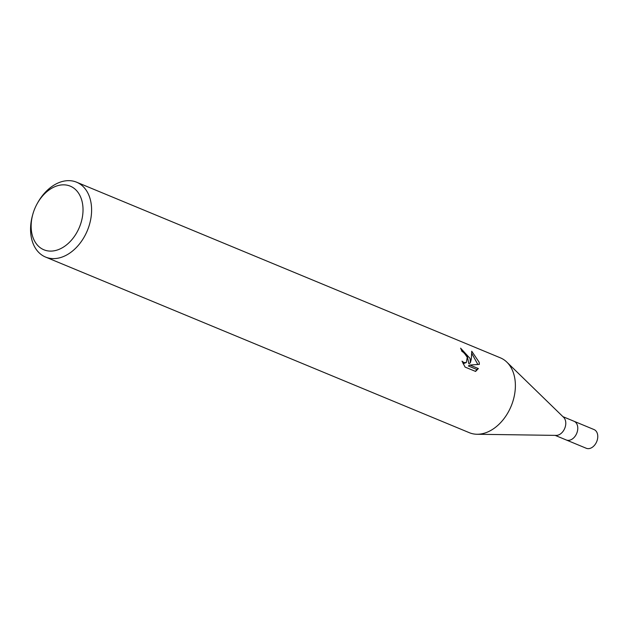 <?xml version="1.0" encoding="UTF-8"?>
<svg xmlns="http://www.w3.org/2000/svg" width="629" height="629" viewBox="0 0 629 629"><rect width="100%" height="100%" fill="white"/><g stroke="black" fill="none" stroke-linecap="round" stroke-linejoin="round"><path stroke-width="0.94" d="M507.021 362.296L563.663 417.373A10.127 7.116 112.5 0 1 565.565 421.053A10.127 7.116 112.5 0 1 556.193 435.394L477.199 434.262M577.556 426.022A10.127 7.108 112.5 0 0 574.033 421.265A10.127 7.116 112.5 0 1 577.564 426.022A10.127 7.116 112.5 0 1 574.709 436.762A10.127 7.116 112.5 0 1 566.273 439.978L555.179 435.378M465.075 367.077L462.016 361.172L463.95 362.603L466.356 362.508L467.253 357.288L464.037 352.743L461.922 351.399A40.523 28.454 -67.5 0 0 460.593 348.144L470.075 358.459L470.35 362.807L471.341 358.978L471.734 351.218L479.141 362.21L479.361 364.388L469.863 365.032L478.386 368.563L475.587 371.432L465.075 367.084M37.245 203.56L37.74 202.68A40.523 28.454 112.5 0 1 76.596 182.198A40.523 28.454 112.5 0 1 90.718 201.225A40.523 28.454 112.5 0 1 79.301 244.178A40.523 28.454 112.5 0 1 45.571 257.064A40.523 28.454 112.5 0 1 31.45 238.037A40.523 28.454 112.5 0 1 32.59 215.102L32.865 214.119A34.446 24.185 112.5 0 1 37.245 203.56A34.446 24.185 112.5 0 1 62.979 184.84A34.446 24.185 112.5 0 1 82.273 202.326A34.446 24.185 112.5 0 1 63.293 247.181A34.446 24.185 112.5 0 1 31.898 233.618A34.446 24.185 112.5 0 1 32.865 214.119M76.596 182.198L500.377 357.838A40.523 28.454 112.5 0 1 514.498 376.865A40.523 28.454 112.5 0 1 503.082 419.818A40.523 28.454 112.5 0 1 469.352 432.705L45.571 257.064M461.592 350.471L467.316 356.478L468.857 363.743L470.35 362.807M477.843 364.474L471.907 353.702M475.445 371.377L476.868 369.506L468.353 365.976L469.863 365.032M476.876 369.506L478.386 368.563M466.364 362.508L463.156 363.751M506.872 362.147A40.515 28.454 112.5 0 1 514.498 376.865M574.12 421.304L594.02 429.552A10.127 7.116 112.5 0 1 597.55 434.309A10.127 7.116 112.5 0 1 594.696 445.041A10.127 7.116 112.5 0 1 586.259 448.265L566.367 440.017M574.033 421.265L562.939 416.665"/></g></svg>
